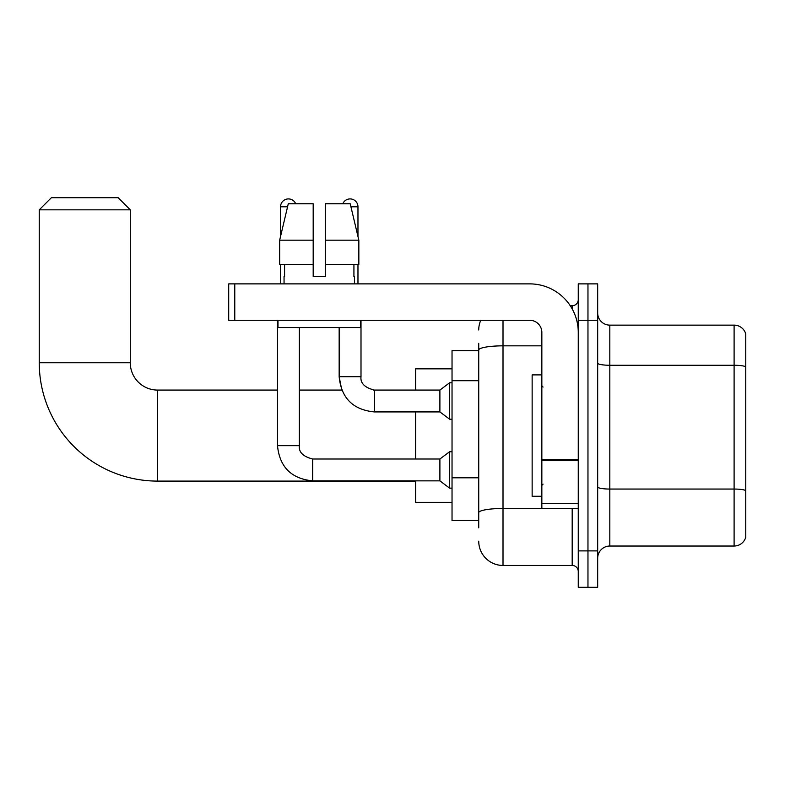 <?xml version="1.0" encoding="UTF-8"?>
<svg xmlns="http://www.w3.org/2000/svg" width="785" height="785" viewBox="0 0 785 785"><rect width="100%" height="100%" fill="white"/><g stroke="black" fill="none" stroke-linecap="round" stroke-linejoin="round"><path stroke-width="1.18" d="M478.732 373.434L478.732 343.349L478.732 350.63L452.032 350.63L452.032 520.543L478.732 520.543M478.732 527.824L478.732 343.349M578.26 550.893L578.26 587.298L587.965 587.298L587.965 550.893L587.965 587.298L597.679 587.298L597.679 550.893L587.965 550.893L587.965 320.28L587.965 550.893L578.26 550.893L578.26 320.28L587.965 320.28L587.965 283.876L587.965 320.28L597.679 320.28L597.679 550.893M597.679 320.28L597.679 283.876L578.26 283.876L578.26 320.28M503.008 320.28L503.008 565.455L572.187 565.455L572.187 508.405M570.253 305.718L572.187 305.718A6.064 6.064 0 0 0 578.26 299.654M478.732 516.903L478.732 485.091M578.26 571.519A6.064 6.064 0 0 0 572.187 565.455M478.732 329.994A24.276 24.276 0 0 1 480.763 320.28M503.008 565.455A24.276 24.276 0 0 1 478.732 541.179M597.679 558.174A12.138 12.138 0 0 1 609.817 546.036L734.103 546.036L734.103 325.137L609.817 325.137A12.138 12.138 0 0 1 597.679 312.999A12.138 12.138 0 0 0 609.817 325.137L609.817 546.036M745.75 333.88A12.138 12.138 0 0 0 734.103 325.137A12.138 12.138 0 0 1 745.75 333.88L745.75 537.293A12.138 12.138 0 0 1 734.103 546.036M597.679 363.151A12.138 2.11 0 0 0 609.817 365.26L734.103 365.26A12.138 2.11 180 0 1 745.75 366.772L745.75 490.576A12.138 2.11 180 0 0 734.103 489.055L609.817 489.055A12.138 2.11 0 0 1 597.679 486.945M325.324 276.595L313.186 276.595L325.324 276.595L313.186 276.595L325.324 276.595L325.324 203.766L350.218 203.766L358.843 240.181L358.843 264.457L325.324 264.457M342.8 203.766A7.889 7.889 0 0 1 357.97 206.798L357.97 236.481L358.843 240.181L325.324 240.181M313.186 240.181L313.186 264.457L313.186 240.181L313.186 264.457L279.666 264.457L279.666 240.181L288.281 203.766L313.186 203.766L313.186 240.181L279.666 240.181L280.539 236.481L280.539 206.798L287.565 206.798M415.618 481.097L157.589 481.097A118.339 118.339 0 0 1 39.25 362.768L39.25 209.84L51.388 197.702L118.142 197.702L130.281 209.84L39.25 209.84M157.589 481.097L157.589 390.076A27.308 27.308 0 0 1 130.281 362.768L130.281 209.84M415.618 411.919L415.618 459.009M415.618 480.862L415.618 502.341L452.032 502.341M452.032 368.832L415.618 368.832L415.618 390.076M280.539 206.798A7.889 7.889 0 0 1 295.709 203.766M277.498 320.28L277.498 445.664L299.35 445.664C298.614 452.131 303.059 456.585 312.695 459.009L439.894 459.009L439.894 480.862L312.695 480.862L312.695 459.009C303.059 456.585 298.614 452.131 299.35 445.664L299.35 327.571M439.894 459.009L449.609 451.728L449.609 488.142L452.032 488.142M280.539 264.457L280.539 283.876M339.159 327.571L339.159 376.721C341.269 398.073 353.005 409.809 374.357 411.919C353.005 409.809 341.269 398.073 339.159 376.721L341.789 390.076L339.159 376.721L361.002 376.721C360.266 383.198 364.721 387.643 374.357 390.076L439.894 390.076L439.894 411.919L374.357 411.919L374.357 390.076L373.591 390.076M439.894 390.076L449.609 382.786L449.609 419.2L452.032 419.2M357.97 264.457L357.97 283.876M578.26 508.405L541.846 508.405L541.846 459.333L578.26 459.333M578.26 332.418A48.552 48.552 0 0 0 529.708 283.876L234.774 283.876L234.774 320.28L529.708 320.28A12.138 12.138 0 0 1 541.846 332.418L541.846 459.333M234.774 320.28L228.71 320.28L228.71 283.876L234.774 283.876M284.052 276.595L284.582 276.595L284.052 276.595L284.052 283.876M354.447 276.595L353.927 276.595L354.447 276.595L354.447 283.876M353.927 264.457L353.927 276.595M313.186 264.457L313.186 276.595M284.582 276.595L284.582 264.457M277.988 320.28L277.988 327.571L360.521 327.571L360.521 320.28M358.843 264.457L358.843 240.181L350.218 203.766M288.281 203.766L279.666 240.181M541.846 374.896L532.142 374.896L532.142 496.277L541.846 496.277M478.732 380.715L452.032 380.715M478.732 477.81L452.032 477.81M574.296 508.405A6.064 1.05 0 0 1 572.187 508.474L503.008 508.474A24.276 4.219 180 0 0 478.732 512.693M478.732 350.051A24.276 4.219 180 0 1 503.008 345.842L541.846 345.842M572.187 308.917L572.187 305.718M39.25 362.768L130.281 362.768M374.357 390.076C364.721 387.643 360.266 383.198 361.002 376.721L360.982 376.721C360.266 383.198 364.721 387.643 374.357 390.076C364.721 387.643 360.266 383.198 361.002 376.721L361.002 320.28M350.944 206.798L357.97 206.798M578.26 460.383L541.846 460.383M541.846 503.391L578.26 503.391M341.789 390.076L299.35 390.076M277.498 390.076L157.589 390.076M277.498 445.664C279.607 467.016 291.343 478.752 312.695 480.862C291.343 478.752 279.607 467.016 277.498 445.664C279.607 467.016 291.343 478.752 312.695 480.862M439.894 480.862L449.609 488.142M299.35 445.664C298.614 452.131 303.059 456.585 312.695 459.009M449.609 451.728L452.032 451.728M439.894 411.919L449.609 419.2M449.609 382.786L452.032 382.786M543.063 387.034L541.846 385.827M543.063 484.139L541.846 485.346"/></g></svg>
